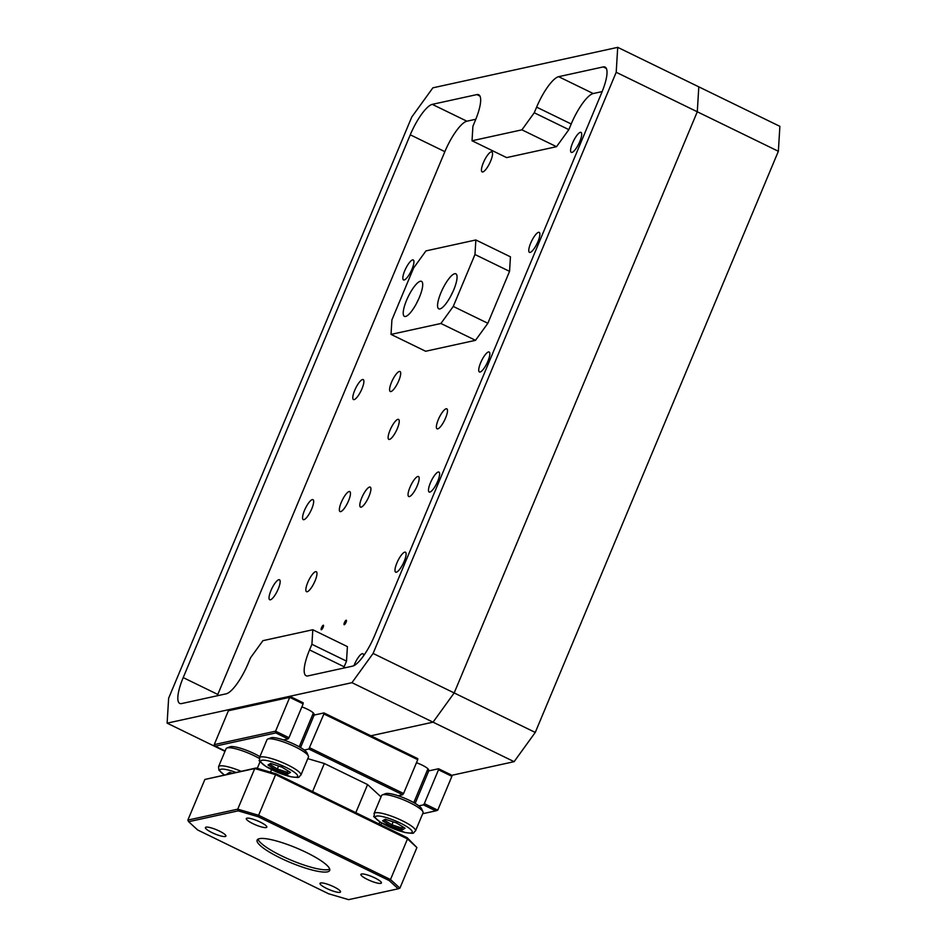 <?xml version="1.0" encoding="UTF-8"?>
<svg xmlns="http://www.w3.org/2000/svg" width="947" height="947" viewBox="0 0 947 947"><rect width="100%" height="100%" fill="white"/><g stroke="black" fill="none" stroke-linecap="round" stroke-linejoin="round"><path stroke-width="1.42" d="M312.605 714.772A11.115 2.225 -157.3 0 0 313.386 714.713A11.115 2.225 -157.3 0 0 314.013 714.31A11.115 2.225 -157.3 0 0 301.868 706.9M353.989 665.611A11.115 2.983 116 0 1 362.263 653.69A11.115 2.983 116 0 1 362.926 653.75A11.115 2.983 116 0 1 363.612 655.774M396.343 572.213A11.115 2.983 116 0 1 395.68 572.166A11.115 2.983 116 0 1 397.361 561.914A11.115 2.983 116 0 1 404.748 552.137A11.115 2.983 116 0 1 405.411 552.184A11.115 2.983 116 0 1 403.718 562.435A11.115 2.983 116 0 1 396.343 572.213M429.855 492.097A11.115 2.983 116 0 1 429.192 492.049A11.115 2.983 116 0 1 430.873 481.798A11.115 2.983 116 0 1 438.26 472.008A11.115 2.983 116 0 1 438.923 472.068A11.115 2.983 116 0 1 437.242 482.307A11.115 2.983 116 0 1 429.855 492.097M409.412 496.571A11.115 2.983 116 0 1 408.749 496.524A11.115 2.983 116 0 1 410.43 486.273A11.115 2.983 116 0 1 417.816 476.483A11.115 2.983 116 0 1 418.479 476.542A11.115 2.983 116 0 1 416.798 486.794A11.115 2.983 116 0 1 409.412 496.571M480.082 372.029A11.115 2.983 116 0 1 479.419 371.97A11.115 2.983 116 0 1 481.1 361.73A11.115 2.983 116 0 1 488.486 351.941A11.115 2.983 116 0 1 489.149 352A11.115 2.983 116 0 1 487.468 362.239A11.115 2.983 116 0 1 480.082 372.029M437.739 428.873A11.115 2.983 116 0 1 437.064 428.813A11.115 2.983 116 0 1 438.757 418.562A11.115 2.983 116 0 1 446.132 408.784A11.115 2.983 116 0 1 446.806 408.832A11.115 2.983 116 0 1 445.114 419.083A11.115 2.983 116 0 1 437.739 428.873M530.119 252.411A11.115 2.983 116 0 1 529.456 252.364A11.115 2.983 116 0 1 531.137 242.112A11.115 2.983 116 0 1 538.523 232.323A11.115 2.983 116 0 1 539.186 232.382A11.115 2.983 116 0 1 537.505 242.621A11.115 2.983 116 0 1 530.119 252.411M571.941 152.431A11.115 2.983 116 0 1 571.278 152.372A11.115 2.983 116 0 1 572.959 142.133A11.115 2.983 116 0 1 580.345 132.343A11.115 2.983 116 0 1 581.008 132.402A11.115 2.983 116 0 1 579.327 142.642A11.115 2.983 116 0 1 571.941 152.431M482.804 171.952A11.115 2.983 116 0 1 482.13 171.892A11.115 2.983 116 0 1 483.822 161.653A11.115 2.983 116 0 1 491.197 151.863A11.115 2.983 116 0 1 491.86 151.922A11.115 2.983 116 0 1 490.179 162.162A11.115 2.983 116 0 1 482.804 171.952M390.933 391.549A11.115 2.983 116 0 1 390.271 391.502A11.115 2.983 116 0 1 391.963 381.25A11.115 2.983 116 0 1 399.338 371.461A11.115 2.983 116 0 1 400.001 371.52A11.115 2.983 116 0 1 398.32 381.759A11.115 2.983 116 0 1 390.933 391.549M389.477 439.432A11.115 2.983 116 0 1 388.815 439.384A11.115 2.983 116 0 1 390.507 429.133A11.115 2.983 116 0 1 397.882 419.343A11.115 2.983 116 0 1 398.545 419.403A11.115 2.983 116 0 1 396.864 429.642A11.115 2.983 116 0 1 389.477 439.432M361.162 507.142A11.115 2.983 116 0 1 360.499 507.083A11.115 2.983 116 0 1 362.18 496.844A11.115 2.983 116 0 1 369.555 487.054A11.115 2.983 116 0 1 370.23 487.113A11.115 2.983 116 0 1 368.537 497.353A11.115 2.983 116 0 1 361.162 507.142M340.707 511.617A11.115 2.983 116 0 1 340.044 511.569A11.115 2.983 116 0 1 341.737 501.318A11.115 2.983 116 0 1 349.112 491.529A11.115 2.983 116 0 1 349.774 491.588A11.115 2.983 116 0 1 348.094 501.827A11.115 2.983 116 0 1 340.707 511.617M307.195 591.745A11.115 2.983 116 0 1 306.532 591.686A11.115 2.983 116 0 1 308.213 581.434A11.115 2.983 116 0 1 315.6 571.657A11.115 2.983 116 0 1 316.262 571.704A11.115 2.983 116 0 1 314.582 581.955A11.115 2.983 116 0 1 307.195 591.745M270.392 599.794A11.115 2.983 116 0 1 269.729 599.747A11.115 2.983 116 0 1 271.41 589.496A11.115 2.983 116 0 1 278.797 579.718A11.115 2.983 116 0 1 279.46 579.765A11.115 2.983 116 0 1 277.779 590.017A11.115 2.983 116 0 1 270.392 599.794M303.904 519.678A11.115 2.983 116 0 1 303.241 519.619A11.115 2.983 116 0 1 304.934 509.379A11.115 2.983 116 0 1 312.309 499.59A11.115 2.983 116 0 1 312.972 499.649A11.115 2.983 116 0 1 311.291 509.888A11.115 2.983 116 0 1 303.904 519.678M354.131 399.61A11.115 2.983 116 0 1 353.468 399.551A11.115 2.983 116 0 1 355.161 389.312A11.115 2.983 116 0 1 362.535 379.522A11.115 2.983 116 0 1 363.198 379.581A11.115 2.983 116 0 1 361.517 389.821A11.115 2.983 116 0 1 354.131 399.61M404.168 279.992A11.115 2.983 116 0 1 403.505 279.933A11.115 2.983 116 0 1 405.198 269.694A11.115 2.983 116 0 1 412.572 259.904A11.115 2.983 116 0 1 413.235 259.963A11.115 2.983 116 0 1 411.554 270.203A11.115 2.983 116 0 1 404.168 279.992M323.282 625.221A2.498 0.675 -64 0 0 321.625 627.423A2.498 0.675 -64 0 0 321.246 629.731A2.498 0.675 -64 0 0 321.388 629.743A2.498 0.675 -64 0 0 323.045 627.541A2.498 0.675 -64 0 0 323.424 625.233A2.498 0.675 -64 0 0 323.282 625.221M346.176 620.214A2.498 0.675 -64 0 0 344.519 622.404A2.498 0.675 -64 0 0 344.14 624.712A2.498 0.675 -64 0 0 344.294 624.724A2.498 0.675 -64 0 0 345.951 622.522A2.498 0.675 -64 0 0 346.33 620.226A2.498 0.675 -64 0 0 346.176 620.214M420.326 281.247A19.473 5.232 -64 0 0 407.388 298.4A19.473 5.232 -64 0 0 404.428 316.357A19.473 5.232 -64 0 0 405.6 316.452A19.473 5.232 -64 0 0 418.538 299.299A19.473 5.232 -64 0 0 421.486 281.342A19.473 5.232 -64 0 0 420.326 281.247M454.678 273.719A19.473 5.232 -64 0 0 441.74 290.871A19.473 5.232 -64 0 0 438.781 308.84A19.473 5.232 -64 0 0 439.953 308.923A19.473 5.232 -64 0 0 452.891 291.771A19.473 5.232 -64 0 0 455.838 273.813A19.473 5.232 -64 0 0 454.678 273.719M778.363 151.271L697.288 111.782L454.181 692.944L535.256 732.433L778.363 151.271L779.878 126.342L698.803 86.84L697.288 111.782L698.803 86.84L617.716 47.35L616.201 72.28L373.094 653.442L351.953 682.68L433.039 722.17L454.181 692.944L697.288 111.782L616.201 72.28M370.881 735.783L433.039 722.17L370.881 735.783M351.953 682.68L167.122 723.153L168.637 698.211L411.744 117.061L432.886 87.822L617.716 47.35M224.984 751.338L167.122 723.153M535.256 732.433L514.114 761.672L433.039 722.17L454.181 692.944L373.094 653.442M440.923 323.483L391.028 334.398L391.916 319.861L413.626 267.954L425.961 250.896L475.856 239.97L474.968 254.518L453.258 306.426L440.923 323.483L475.512 340.328L487.847 323.282L509.557 271.363L510.445 256.826L475.856 239.97M346.519 661.136L311.918 644.291L309.562 649.926L344.152 666.783L346.519 661.136L347.395 646.6L312.806 629.743L262.911 640.669L250.588 657.715L248.221 663.362A31.215 8.393 116 0 1 226.203 693.808L181.623 703.574A31.215 8.393 116 0 1 179.764 703.42A31.215 8.393 116 0 1 183.209 677.602L410.264 134.805A31.215 8.393 116 0 1 432.282 104.359L476.85 94.593A31.215 8.393 116 0 1 478.72 94.747A31.215 8.393 116 0 1 475.276 120.565L472.92 126.211L472.032 140.76L521.927 129.834L534.25 112.776L568.851 129.632L571.207 123.986A31.215 8.393 116 0 1 593.236 93.54L602.174 91.587M571.207 123.986L536.618 107.141L534.25 112.776M536.618 107.141A31.215 8.393 116 0 1 558.635 76.683L603.215 66.929A31.215 8.393 116 0 1 605.086 67.083A31.215 8.393 116 0 1 601.629 92.901L374.574 635.697A31.215 8.393 116 0 1 352.556 666.143L307.988 675.898A31.215 8.393 116 0 1 306.118 675.756A31.215 8.393 116 0 1 309.562 649.926M311.918 644.291L312.806 629.743M475.512 340.328L425.629 351.254L391.028 334.398M453.258 306.426L487.847 323.282M474.968 254.518L509.557 271.363M343.619 668.097A31.215 8.393 116 0 1 344.152 666.783M217.254 695.773A31.215 8.393 116 0 1 217.798 694.447L444.853 151.662A31.215 8.393 116 0 1 466.883 121.204L475.82 119.251M521.927 129.834L556.516 146.69L506.633 157.604L472.032 140.76M556.516 146.69L568.851 129.632M427.204 770.598A11.115 2.225 -157.3 0 0 427.985 770.527A11.115 2.225 -157.3 0 0 428.612 770.136A11.115 2.225 -157.3 0 0 416.455 762.726M514.114 761.672L451.317 775.415M418.681 298.98A15.732 4.226 -64 0 0 416.585 303.265M453.033 291.451A15.732 4.226 -64 0 0 450.938 295.748M380.777 883.373A11.115 2.225 -157.3 0 0 381.404 882.971A11.115 2.225 -157.3 0 0 373.426 877.253A11.115 2.225 -157.3 0 0 361.541 873.998A11.115 2.225 -157.3 0 0 360.902 874.401A11.115 2.225 -157.3 0 0 368.892 880.13A11.115 2.225 -157.3 0 0 380.777 883.373M339.89 892.334A11.115 2.225 -157.3 0 0 340.518 891.932A11.115 2.225 -157.3 0 0 332.539 886.203A11.115 2.225 -157.3 0 0 320.642 882.959A11.115 2.225 -157.3 0 0 320.015 883.35A11.115 2.225 -157.3 0 0 327.993 889.079A11.115 2.225 -157.3 0 0 339.89 892.334M225.291 836.509A11.115 2.225 -157.3 0 0 225.919 836.106A11.115 2.225 -157.3 0 0 217.94 830.389A11.115 2.225 -157.3 0 0 206.044 827.133A11.115 2.225 -157.3 0 0 205.416 827.536A11.115 2.225 -157.3 0 0 213.395 833.265A11.115 2.225 -157.3 0 0 225.291 836.509M266.19 827.56A11.115 2.225 -157.3 0 0 266.817 827.157A11.115 2.225 -157.3 0 0 258.839 821.428A11.115 2.225 -157.3 0 0 246.942 818.184A11.115 2.225 -157.3 0 0 246.315 818.575A11.115 2.225 -157.3 0 0 254.293 824.304A11.115 2.225 -157.3 0 0 266.19 827.56M327.473 871.844A39.324 7.872 -157.3 0 0 329.698 870.435A39.324 7.872 -157.3 0 0 301.454 850.169A39.324 7.872 -157.3 0 0 259.36 838.663A39.324 7.872 -157.3 0 0 257.134 840.084A39.324 7.872 -157.3 0 0 285.378 860.35A39.324 7.872 -157.3 0 0 327.473 871.844M329.722 869.121A39.324 7.872 22.7 0 1 328.408 869.583A39.324 7.872 22.7 0 1 289.107 859.32A39.324 7.872 22.7 0 1 258.046 839.137M309.74 747.822L403.576 793.527L402.688 794.746L308.852 749.041L323.898 713.967L323.957 712.925L314.144 715.08A11.991 2.403 22.7 0 1 312.474 715.103M403.576 793.527L417.734 759.672L323.898 713.967M228.393 710.759L290.883 696.814L289.735 697.323L275.577 731.179L288.977 737.713L303.135 703.858L289.735 697.323L228.393 710.759L214.235 744.614L275.577 731.179L275.778 732.919L215.253 746.177L225.126 750.983M197.651 829.974L328.656 893.79L348.638 899.65L398.19 888.795L389.17 880.532L258.176 816.728L238.194 810.857L188.642 821.712L197.651 829.974M438.556 768.751L450.879 774.753L451.897 776.315L437.739 810.17L424.327 803.636L438.497 769.793L438.556 768.751L428.742 770.894A11.991 2.403 22.7 0 1 427.061 770.917M451.897 776.315L438.497 769.793M389.17 880.532L390.495 879.538L407.494 838.912L275.601 774.658L258.614 815.284L390.495 879.538L399.906 888.156L398.19 888.795M204.86 779.464L187.861 820.09L237.744 809.164L254.743 768.55L204.86 779.464L256.128 767.981L276.11 773.841L407.115 837.657L416.905 847.541L399.906 888.156M290.883 696.814L303.206 702.816L303.135 703.858M323.957 712.925L417.793 758.642L417.734 759.672M307.787 758.654L324.336 763.507L312.581 791.609M355.823 812.668L367.578 784.578L324.336 763.507M367.578 784.578L381.014 796.889M402.688 794.746L398.107 795.752M304.271 750.036L308.852 749.041M288.977 737.713L288.101 738.932L283.52 739.927M288.101 738.932L275.778 732.919M422.693 813.722L435.774 810.857L423.451 804.855L424.327 803.636M418.87 805.861L423.451 804.855M270.522 772.196L271.588 769.651M260.082 761.637L257.288 768.313M379.865 821.901L379.001 823.961M416.905 847.541L407.494 838.912L407.115 837.657M276.11 773.841L275.601 774.658L254.743 768.55L256.128 767.981M238.194 810.857L237.744 809.164L258.614 815.284L258.176 816.728M188.642 821.712L187.861 820.09M214.235 744.614L215.253 746.177M435.774 810.857L437.739 810.17M382.375 794.876L385.536 793.657A19.982 4.001 22.7 0 1 415.911 803.849A19.982 4.001 22.7 0 1 421.616 808.75L422.966 811.851A22.468 4.498 -157.3 0 0 416.55 806.335A22.468 4.498 -157.3 0 0 382.375 794.876A22.468 4.498 -157.3 0 0 381.582 795.539L374.029 813.591A22.468 4.498 22.7 0 1 387.299 814.751A22.468 4.498 22.7 0 1 408.997 824.399A22.468 4.498 22.7 0 1 415.496 830.933L423.049 812.881A22.468 4.498 -157.3 0 0 422.966 811.851M402.487 826.672L401.895 828.092L403.363 827.205M393.159 821.854L391.916 824.813L401.895 828.092L402.392 829.821L391.135 826.127L391.916 824.813L384.529 820.256M396.663 821.972L396.497 822.919L396.663 821.972L396.497 822.919L404.511 827.867M385.689 819.368L396.497 822.919M384.304 820.126L382.552 820.824L385.24 819.226M267.776 739.051L270.937 737.831A19.982 4.001 22.7 0 1 301.312 748.023A19.982 4.001 22.7 0 1 307.017 752.924L308.367 756.026A22.468 4.498 -157.3 0 0 301.951 750.521A22.468 4.498 -157.3 0 0 267.776 739.051A22.468 4.498 -157.3 0 0 266.983 739.714L259.431 757.778A22.468 4.498 22.7 0 1 272.7 758.926A22.468 4.498 22.7 0 1 294.399 768.573A22.468 4.498 22.7 0 1 300.897 775.12L308.45 757.067A22.468 4.498 -157.3 0 0 308.367 756.026M287.9 770.846L287.296 772.267L288.776 771.391M278.56 766.028L277.317 769L287.296 772.267L287.805 774.007L276.548 770.313L277.317 769L269.931 764.442M282.064 766.147L281.898 767.094L282.064 766.147L281.898 767.094L289.912 772.042M271.091 763.554L281.898 767.094M269.717 764.3L267.965 765.01L270.641 763.4M259.241 758.393A22.468 4.498 -157.3 0 0 226.889 748.012L230.05 746.781A19.982 4.001 22.7 0 1 259.892 756.665M226.889 748.012A22.468 4.498 -157.3 0 0 226.096 748.675L218.544 766.727A22.468 4.498 22.7 0 1 241.071 771.272M230.204 772.503L232.311 773.19M228.819 773.249L227.067 773.959L229.754 772.361M217.798 694.447L183.209 677.602M444.853 151.662L410.264 134.805M466.883 121.204L432.282 104.359M479.999 96.121L476.85 94.593M593.236 93.54L558.635 76.683M606.352 68.456L603.215 66.929M415.153 803.387L428.742 770.894M300.554 747.562L314.144 715.08M406.464 826.411A19.982 4.001 -157.3 0 0 380.327 816.184A19.982 4.001 -157.3 0 0 381.168 822.623A19.982 4.001 -157.3 0 0 407.305 832.851A19.982 4.001 -157.3 0 0 406.464 826.411M391.135 826.127L382.552 820.824M405.067 828.211L402.392 829.821M291.877 770.598A19.982 4.001 -157.3 0 0 265.728 760.37A19.982 4.001 -157.3 0 0 266.569 766.81A19.982 4.001 -157.3 0 0 292.706 777.037A19.982 4.001 -157.3 0 0 291.877 770.598M276.548 770.313L267.965 765.01M290.48 772.397L287.805 774.007M235.91 772.409A19.982 4.001 -157.3 0 0 221.03 769.236A19.982 4.001 -157.3 0 0 224.38 774.93M229.044 773.391L229.659 773.77M374.029 813.591C375.58 818.705 369.33 813.035 380.801 822.493L405.008 832.52C416.562 833.987 412.146 833.277 415.496 830.933M413.803 802.606L427.949 768.798M404.771 828.069L396.438 822.931L385.453 819.321M385.867 819.463L383.795 820.694M380.883 824.873L381.653 823.014M259.431 757.778C260.993 762.88 254.743 757.221 266.202 766.679L290.421 776.694C301.963 778.162 297.559 777.463 300.897 775.12M299.216 746.792L313.362 712.973M290.173 772.255L281.839 767.106L270.866 763.507M271.268 763.637L269.197 764.88M218.544 766.727L218.899 770.136L224.25 774.954M232.252 773.202L229.967 772.456M230.381 772.586L228.31 773.829"/></g></svg>
